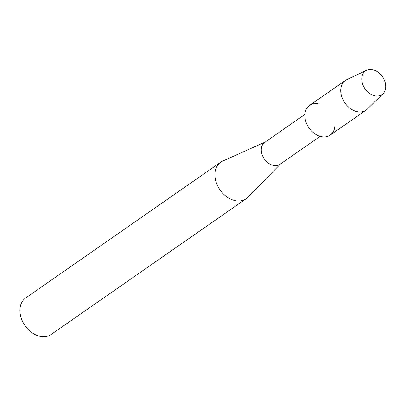 <?xml version="1.0" encoding="UTF-8"?>
<svg xmlns="http://www.w3.org/2000/svg" width="406" height="406" viewBox="0 0 406 406"><rect width="100%" height="100%" fill="white"/><g stroke="black" fill="none" stroke-linecap="round" stroke-linejoin="round"><path stroke-width="0.61" d="M373.17 69.837A14.433 10.586 55.2 0 0 361.766 79.596A14.433 10.586 55.2 0 0 374.296 95.674A14.433 10.586 55.2 0 0 385.7 85.915A14.433 10.586 55.2 0 0 373.17 69.837A14.433 10.586 55.2 0 0 366.613 70.263A14.433 10.586 55.2 0 0 362.446 83.489A14.433 10.586 55.2 0 0 374.296 95.674A14.433 10.586 55.2 0 0 382.98 93.771A14.433 10.586 55.2 0 0 384.446 80.408A14.433 10.586 55.2 0 0 373.17 69.837M319.146 104.083A18.087 13.271 55.2 0 0 304.855 116.314A18.087 13.271 55.2 0 0 320.557 136.462A18.087 13.271 55.2 0 0 334.793 126.555M304.876 114.431L264.722 142.389A13.352 9.795 55.2 0 0 262.154 154.772A13.352 9.795 55.2 0 0 272.873 165.298A13.352 9.795 55.2 0 0 279.978 164.303L320.131 136.345M265.275 142.004L222.605 161.126A22.249 16.326 55.2 0 0 220.641 162.233A22.249 16.326 55.2 0 0 216.368 182.873A22.249 16.326 55.2 0 0 234.226 200.412A22.249 16.326 55.2 0 0 246.072 198.757A22.249 16.326 55.2 0 0 247.792 197.301L280.536 163.917M220.641 162.233L25.674 297.984A22.249 16.326 55.2 0 0 21.396 318.624A22.249 16.326 55.2 0 0 39.255 336.163A22.249 16.326 55.2 0 0 51.1 334.503L246.072 198.757M366.613 70.263L346.8 79.637A18.087 13.271 55.2 0 0 345.389 80.454A18.087 13.271 55.2 0 0 341.913 97.227A18.087 13.271 55.2 0 0 356.432 111.488A18.087 13.271 55.2 0 0 366.06 110.138A18.087 13.271 55.2 0 0 367.313 109.102L382.98 93.771M345.389 80.454L309.514 105.428A18.087 13.271 55.2 0 0 306.043 122.206A18.087 13.271 55.2 0 0 320.557 136.462A18.087 13.271 55.2 0 0 330.185 135.117L366.06 110.138"/></g></svg>
